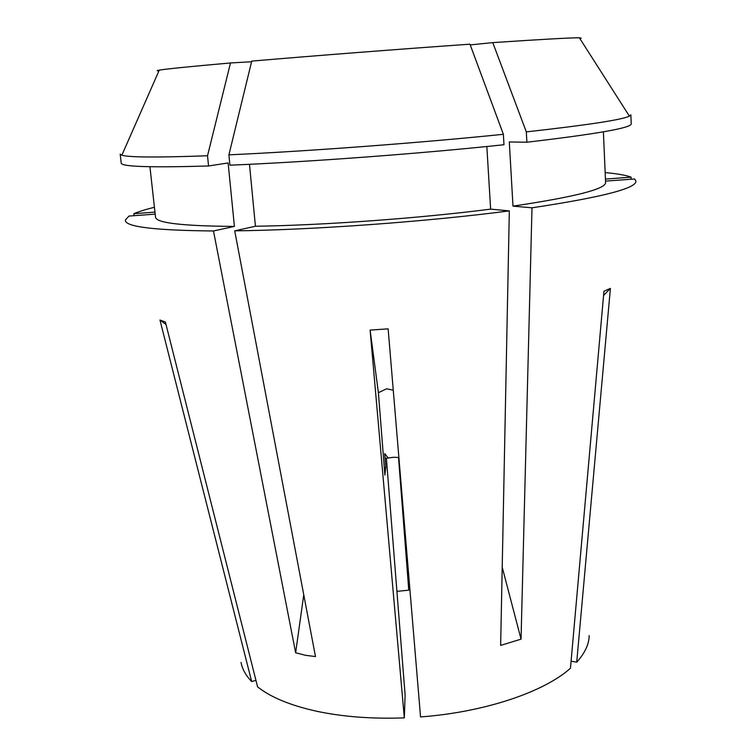 <?xml version="1.0" encoding="UTF-8"?>
<svg xmlns="http://www.w3.org/2000/svg" width="756" height="756" viewBox="0 0 756 756"><rect width="100%" height="100%" fill="white"/><g stroke="black" fill="none" stroke-linecap="round" stroke-linejoin="round"><path stroke-width="1.13" d="M393.262 390.2L386.571 388.801L378.397 392.695L384.88 475.127L385.777 467.293L384.7 453.591L385.154 458.363L393.413 457.295L398.885 457.465M589.189 635.626C589 644.348 584.851 653.203 576.724 662.171L610.404 288.395L603.94 291.24L570.459 668.247C544.065 691.967 484.634 712.199 420.544 716.934L388.14 328.841L370.109 330.098L404.318 717.888C371.867 719.041 342.477 716.792 316.14 711.131C290.181 705.329 270.667 697.24 257.588 686.864L165.394 322.028L159.96 320.043L251.682 681.572C245.776 675.429 242.232 669.051 241.051 662.417M251.578 61.756L230.504 62.956L207.522 155.764L208.571 165.98L228.123 162.956L234.407 226.413L213.475 230.967L295.643 652.768L305.405 655.282L315.479 656.577L234.71 230.845C312.304 229.994 426.734 221.716 509.327 210.886L500.652 645.407L521.045 639.151L531.997 207.805L512.984 206.133C574.9 196.891 605.773 189.028 605.594 182.555L603.401 131.846M213.475 230.967C153.77 230.4 124.409 226.743 125.383 219.996L128.974 216.055L155.188 214.137M154.961 212.124L133.765 213.683L134.266 215.668M133.765 213.683C138.792 211.585 145.681 209.45 154.422 207.267M404.318 717.888L405.112 694.944L386.392 458.287M370.109 330.098L378.397 392.695M384.7 453.591L388.291 458.164M605.537 181.109L634.539 178.983L635.815 180.722C637.818 188.017 603.212 197.042 531.997 207.805M605.443 179.068L631.156 177.178L630.948 179.248M605.169 172.585C617.246 173.682 625.911 175.212 631.156 177.178M398.525 457.484L408.769 590.162L396.919 591.362M581.222 38.197L579.389 37.8L629.389 116.15L630.863 114.817L631.222 123.871C631.525 127.887 596.749 134.001 526.885 142.222L509.308 141.967L512.984 206.133M629.389 116.15C621.98 119.798 587.629 125.042 526.318 131.884L526.885 142.222M579.389 37.8C571.215 37.696 542.345 39.303 492.77 42.62L526.318 131.884M470.232 44.897L492.77 42.62M486.836 146.503L490.635 209.138L509.327 210.886M490.635 209.138C419.287 218.304 322.774 225.297 255.424 226.252L234.71 230.845M234.407 226.413C182.366 226.035 156.067 222.954 155.519 217.18L149.934 166.736M249.48 164.298L255.424 226.252M503.978 144.736C421.366 153.553 307.229 162.049 229.918 165.177L228.898 154.848C306.284 151.361 420.62 142.818 503.373 134.294L503.978 144.736M228.898 154.848L251.739 61.113C314.316 55.746 403.175 48.847 469.967 44.188L503.373 134.294M255.934 680.324L251.682 681.572M409.119 580.107L408.769 590.162M571.082 661.198L576.724 662.171M208.571 165.98C150.435 167.671 121.319 166.717 121.225 163.116L120.185 154.111L121.858 155.197C128.7 157.39 157.257 157.579 207.522 155.764M230.504 62.956C190.021 66.547 166.282 68.938 159.27 70.128C156.624 70.582 156.511 70.837 158.94 70.884M610.404 288.395L603.562 295.454M159.96 320.043L166.018 324.504M303.751 594.764L295.643 652.768M502.211 567.189L521.045 639.151M384.284 467.643L385.777 467.293M159.27 70.128L121.858 155.197"/></g></svg>
